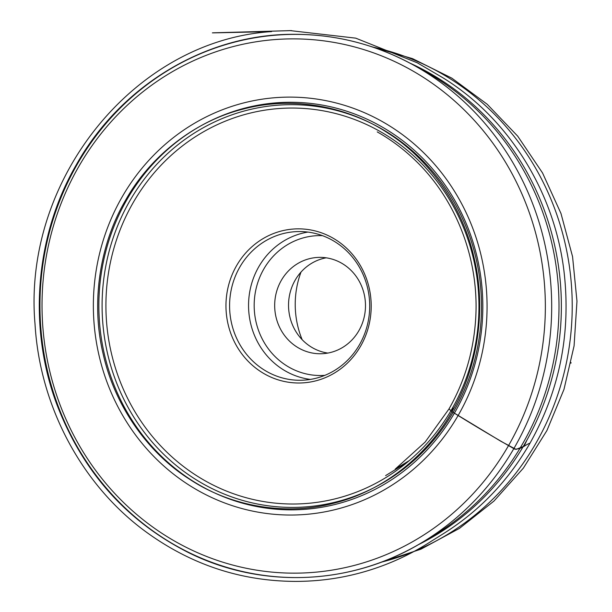 <?xml version="1.0" encoding="UTF-8"?>
<svg xmlns="http://www.w3.org/2000/svg" width="612" height="612" viewBox="0 0 612 612"><rect width="100%" height="100%" fill="white"/><g stroke="black" fill="none" stroke-linecap="round" stroke-linejoin="round"><path stroke-width="0.92" d="M327.818 353.07A48.195 45.403 89 0 1 295.129 280.227A48.195 45.403 89 0 1 326.196 257.82M360.659 346.071A77.081 72.621 89 0 1 234.909 342.85A77.081 72.621 89 0 1 300.186 228.873A77.081 72.621 89 0 1 360.659 346.071M302.152 339.675A88.166 83.056 89 0 1 301.005 272.08M281.268 280.464A48.195 45.403 89 0 1 319.257 257.377A48.195 45.403 89 0 1 365.479 304.791A48.195 45.403 89 0 1 320.902 353.751A48.195 45.403 89 0 1 280.717 329.493A48.195 45.403 89 0 1 281.268 280.464M359.527 344.632A74.358 70.051 -91 0 0 360.384 268.989A74.358 70.051 -91 0 0 298.381 231.558A74.358 70.051 -91 0 0 229.599 307.102A74.358 70.051 -91 0 0 300.913 380.266A74.358 70.051 -91 0 0 359.527 344.632M526.84 440.257L524.101 446.186L516.038 449.415L500.807 441.244L451.947 411.677L453.201 406.766M458.487 414.882A208.967 196.857 89 0 1 188.045 484.467A208.967 196.857 89 0 1 121.941 197.263A208.967 196.857 89 0 1 392.384 127.678A208.967 196.857 89 0 1 458.487 414.882M508.809 445.115A267.138 251.662 -91 0 0 424.3 77.954A267.138 251.662 -91 0 0 78.566 166.908A267.138 251.662 -91 0 0 163.075 534.077A267.138 251.662 -91 0 0 508.809 445.115M77.104 164.552A271.606 255.87 89 0 1 414.056 65.369A271.606 255.87 89 0 1 551.649 301.617A271.606 255.87 89 0 1 422.181 542.416A271.606 255.87 89 0 1 112.271 494.81A271.606 255.87 89 0 1 77.104 164.552M427.536 539.111A264.491 249.16 -91 0 0 432.891 535.982A264.491 249.16 -91 0 0 522.824 443.463A264.491 249.16 -91 0 0 424.98 71.436A264.491 249.16 -91 0 0 419.518 68.49M126.738 199.948A203.788 191.977 -91 0 0 286.607 509.788A203.788 191.977 -91 0 0 459.184 208.455A203.788 191.977 -91 0 0 126.738 199.948M453.959 410.904A201.371 189.705 89 0 1 193.346 477.957A201.371 189.705 89 0 1 129.645 201.187A201.371 189.705 89 0 1 390.257 134.127A201.371 189.705 89 0 1 453.959 410.904M451.87 409.13A197.982 186.515 -91 0 0 296.552 108.11A197.982 186.515 -91 0 0 128.895 400.868A197.982 186.515 -91 0 0 451.87 409.13M409.811 63.067A263.711 248.426 89 0 1 525.295 443.004A263.711 248.426 89 0 1 418.011 544.864M381.291 562.168A263.711 248.426 -91 0 0 536.15 442.82A263.711 248.426 -91 0 0 372.517 47.025M324.857 375.347A69.952 65.905 89 0 1 263.856 341.94A69.952 65.905 89 0 1 263.749 269.135A69.952 65.905 89 0 1 322.478 235.658M310.376 379.417A74.358 70.051 89 0 1 258.723 266.87A74.358 70.051 89 0 1 307.867 232.086M379.761 133.355L377.229 131.901C390.739 139.513 403.224 148.823 414.699 159.816C456.988 199.925 480.183 261.523 475.478 321.575C473.114 352.917 464.294 382.033 449.017 408.908L451.947 411.677C429.219 452.605 385.881 490.311 334.03 503.148C282.384 516.933 227.534 504.517 189.544 479.188C150.919 454.976 115.339 408.915 103.13 353.843C90.041 298.993 101.623 240.791 125.406 200.522C148.135 159.571 191.464 121.895 243.324 109.051C294.961 95.265 349.819 107.681 387.801 133.003C426.426 157.223 462.006 203.283 474.224 258.356C487.313 313.191 475.715 371.423 451.947 411.677C472.877 424.728 493.83 437.228 514.791 449.162C522.679 448.971 524.622 444.97 530.007 443.18C507.815 481.629 478.255 512.229 441.313 534.972L431.154 541.337C416.504 550.754 401.22 558.534 385.308 564.685C356.796 575.685 327.267 581.255 296.713 581.392L297.34 581.4C241.855 581.545 191.265 564.937 145.58 531.568C81.664 484.75 39.841 406.23 35.029 324.169C22.277 179.645 134.678 40.338 271.629 31.595C179.851 33.668 217.49 32.696 235.337 32.206L291.503 30.6L287.433 30.692L290.272 30.615L355.717 38.151L417.346 62.829L443.05 77.869C508.763 118.391 554.648 192.076 564.05 271.812C571.057 333.058 559.705 390.181 530.007 443.18M424.98 71.436L414.056 65.369C376.319 44.607 336.202 34.249 293.706 34.31C206.305 33.997 121.015 85.198 76.385 164.643C35.274 235.436 27.777 326.601 56.686 404.004C82.628 471.936 126.86 521.615 189.376 553.041C262.747 589.234 352.168 585.156 422.181 542.416L432.891 535.982M379.509 562.826L420.972 549.163L459.497 528.355L493.961 501.06L523.375 468.119L546.929 430.519L563.981 389.377L574.087 345.849L576.971 301.188L572.564 256.658L560.99 213.504L542.546 172.959L517.721 136.178L487.206 104.262L451.832 78.152L412.618 58.668L370.719 46.428M449.017 408.908L425.126 442.086L395.23 469.106L409.313 460.576M571.08 362.633L570.965 363.153M407.332 462.244L385.614 475.623"/></g></svg>
